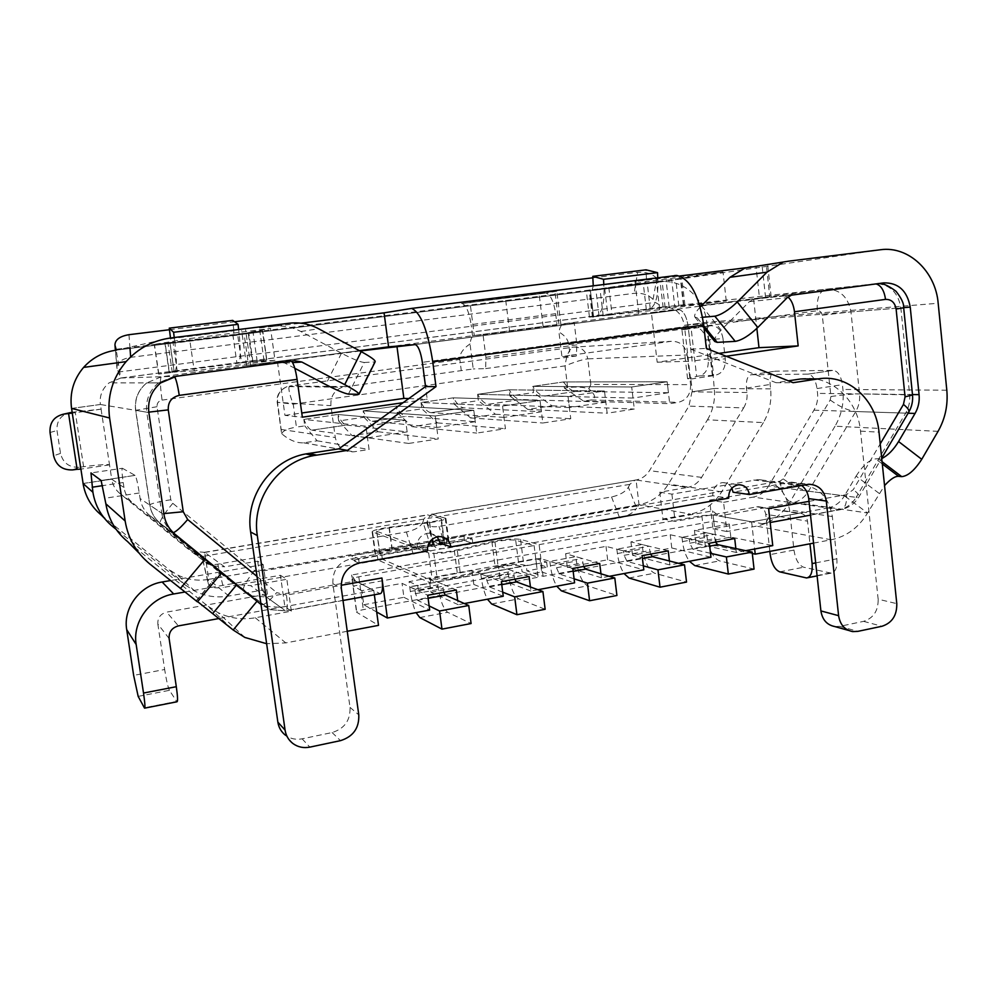 <?xml version="1.0" encoding="UTF-8"?>
<svg xmlns="http://www.w3.org/2000/svg" width="997" height="997" viewBox="0 0 997 997"><rect width="100%" height="100%" fill="white"/><g stroke="black" fill="none" stroke-linecap="round" stroke-linejoin="round"><path stroke-width="0.75" stroke-dasharray="4.99 3.74" d="M437.309 536.822L429.52 533.171L427.165 533.333C420.26 535.252 416.933 539.888 417.195 547.253L427.426 551.017M731.885 488.169C729.829 484.455 726.813 482.61 722.825 482.623L721.666 482.747C715.584 484.48 712.618 488.817 712.768 495.733L728.695 498.151M718.937 353.387L657.185 362.21L651.39 312.572L679.131 309.743C683.581 310.852 686.584 316.336 688.117 326.218L690.747 349.149L706.362 348.414M657.185 362.21L692.13 361.151L688.117 326.218C686.584 316.336 683.581 310.852 679.131 309.743L414.964 344.563L678.608 309.755L638.765 313.868L634.964 281.59L679.655 276.019M410.216 308.422L674.67 275.546L634.964 281.59M638.765 313.868L564.04 323.713C561.61 324.112 559.903 326.891 558.931 332.051L561.947 356.639L570.072 355.343L568.764 344.638C568.041 339.503 564.763 335.304 558.931 332.051M768.637 508.595C769.26 517.917 767.391 522.976 763.017 523.799L718.837 516.01L792.478 502.824C799.22 501.454 804.567 497.578 808.505 491.197L855.762 411.524C858.878 406.14 860.137 400.258 859.551 393.902L850.964 311.887C848.023 296.558 839.648 289.005 825.852 289.217L701.614 305.593L759.49 297.966L756.025 266.511L767.653 264.753L751.09 266.76L789.001 261.114M746.192 267.732L756.025 266.511M759.49 297.966L769.796 296.857L766.307 264.99M714.762 341.497C713.815 339.279 715.946 335.478 721.155 330.082L749.395 301.642L753.495 299.212L769.796 296.857M657.746 277.814L657.945 282.438C658.045 298.614 654.78 307.637 648.162 309.506L684.927 305.144L678.832 306.004L675.729 279.01L681.836 278.313L592.044 289.99L593.265 286.089L646.467 279.472L645.096 283.347M675.729 279.01L723.012 271.957L656.263 280.294L592.044 289.99M294.813 368.292L284.893 363.082L277.914 361.824L264.454 363.606L259.432 327.976L289.292 323.227M259.432 327.976L301.019 323.19M262.373 330.867L248.153 332.524L270.548 328.462L189.567 338.581L154.261 344.401L170.574 342.781L170.574 338.681L233.871 330.805L233.672 334.88L232.899 335.017L262.373 330.867L266.835 359.954L252.316 361.948L248.153 332.524M461.549 303.512L539.016 293.23L556.812 291.211L545.907 293.043C550.494 294.476 553.746 301.356 555.665 313.694L471.12 324.623C469.151 312.061 466.147 305.02 462.122 303.499L545.259 293.068M555.665 313.694L556.999 324.573L472.541 335.702L474.26 335.54L469.986 302.141M472.541 335.702L471.12 324.623M556.999 324.573L388.581 346.831M252.316 361.948L275.01 360.266L270.548 328.462M275.01 360.266L194.253 370.884L189.567 338.581M194.253 370.884L177.316 371.794L172.955 341.934M169.876 342.557L174.188 371.956L158.635 374.099L177.316 371.794M174.188 371.956L169.365 372.217L165.153 343.504M169.365 372.217L174.176 371.582L169.976 342.906M174.176 371.582L174.787 371.545C176.855 370.174 176.893 360.652 174.911 343.005L239.255 334.93C240.962 352.39 240.451 361.849 237.722 363.307L236.95 363.357L232.899 335.017M236.95 363.357L241.635 362.746L237.61 334.431M241.635 362.746L248.116 362.26L244.003 333.272M248.116 362.26L266.461 359.967M568.764 344.638L817.303 310.74C820.033 310.678 821.69 312.173 822.288 315.214L830.937 396.519L830.189 400.009L783.131 478.896L779.953 481.19L259.058 571.642L254.559 570.483L172.805 503.311L170.786 499.746L157.028 406.714C156.865 403.149 158.548 400.944 162.062 400.109C160.143 386.038 159.919 378.262 161.389 376.766L359.406 350.67L246.595 365.538L250.621 365.288L245.598 329.833M246.595 365.538L241.635 330.593M348.452 394.114L364.241 362.484C360.141 362.061 352.552 358.97 341.46 353.212L300.845 331.502C292.071 326.891 282.762 325.159 272.941 326.293M608.818 287.385L612.083 314.765L659.69 309.706L726.265 300.957L674.77 306.54L671.654 279.521M726.265 300.957L723.012 271.957M659.69 309.706L656.263 280.294M612.083 314.765L607.896 315.314L604.618 287.909M590.361 290.252L593.527 316.622L589.476 317.158L607.896 315.314M603.197 315.7L599.957 288.719M589.476 317.158L586.298 290.75M593.527 316.622L595.221 316.448C601.39 314.628 604.319 305.543 604.032 289.192L603.796 284.519M646.343 309.706L643.289 283.622M650.293 309.195L647.252 283.123M665.149 307.575L662.058 280.942M678.832 306.004L674.77 306.54M264.454 363.606L250.621 365.288M101.333 515.113L168.381 569.125L185.317 585.04L116.101 529.32M185.317 585.04L194.976 591.221C205.718 596.43 217.022 598.038 228.886 596.032L261.812 590.187L267.383 594.15L166.636 612.133L178.426 625.892M267.383 594.15L263.171 564.589L257.662 561.174L224.649 566.832L204.746 552.45L208.685 579.394C197.705 581.201 187.249 579.693 177.304 574.858L168.381 569.125M228.886 596.032L208.635 579.357L431.34 540.735L442.593 544.574L352.651 560.277L359.194 563.305L377.913 560.027L430.679 582.946L409.755 586.759L418.404 590.772L522.054 571.755L538.093 577.251L363.307 609.628C358.995 610.476 356.739 611.335 356.552 612.183L378.511 625.368M347.243 631.275L285.79 642.903L266.635 643.713M184.744 592.044L280.419 575.281L284.843 606.562L291.348 611.173L255.282 617.766C242.271 620.034 229.883 618.327 218.094 612.644L207.501 605.877L233.186 630.004M284.843 606.562L218.916 618.539M377.913 560.027L377.302 555.491L375.171 554.332C376.131 552.674 381.826 551.104 392.282 549.596L432.536 544.399C439.814 543.353 443.752 542.268 444.35 541.159L442.02 540.175L442.593 544.574M430.829 541.309L429.944 544.15L422.952 522.004L423.812 519.113L427.464 514.851L440.936 518.677L443.839 540.773M280.743 607.372L250.671 585.638L237.074 584.591L228.998 580.104L256.902 601.353L265.788 606.288L280.743 607.372L373.763 590.473L352.016 579.157C352.215 578.41 354.483 577.624 358.808 576.802L534.105 545.546L515.686 540.237C510.838 539.514 503.921 540.062 494.961 541.894L457.336 550.718C444.388 553.347 434.842 554.095 428.673 552.974L372.105 531.762C373.09 530.267 378.81 528.771 389.279 527.276L429.582 522.079C436.873 521.045 440.824 520.023 441.434 519.013L440.936 518.677M494.961 541.894L498.226 567.355L460.726 576.615C447.815 579.344 438.256 580.042 432.075 578.709L430.006 577.824L430.679 582.946M498.226 567.355C507.161 565.449 514.066 564.938 518.938 565.81L521.406 566.632L522.054 571.755M257.662 561.174L261.812 590.187M263.171 564.589L170.45 580.566M280.419 575.281L286.837 579.269L250.671 585.638M422.952 522.004C420.722 526.74 415.201 530.068 406.39 531.999L217.795 564.19C209.432 565.324 204.447 564.028 202.84 560.326L202.939 556.363L204.447 552.301L193.281 551.491L186.464 547.702L204.896 561.735L212.249 565.835L224.649 566.832M204.896 561.735L132.875 503.099L119.902 493.515L186.464 547.702M119.902 493.515C115.378 489.739 112.636 484.953 111.676 479.183L83.112 483.545M72.532 469.911L79.075 467.281L83.598 466.696C98.616 464.801 107.252 464.178 109.508 464.814L111.764 479.233L123.964 487.533C124.999 493.814 127.965 498.998 132.875 503.099M123.964 487.533L123.204 482.523C121.921 473.45 121.634 468.702 122.369 468.266L90.976 472.927M148.865 412.546L100.46 404.508L101.158 409.169L72.195 412.235M122.369 468.266L135.069 475.382C136.253 476.952 137.648 482.822 139.268 492.967L140.091 498.512L164.044 514.801M127.703 541.683L207.501 605.877M197.431 601.864L196.235 600.68L197.63 601.64M175.148 534.33L149.899 515.673L228.998 580.104M157.028 406.714L135.629 410.315L146.771 412.197C145.437 400.358 149.338 390.587 158.473 382.898L174.051 376.355L161.389 376.766L146.746 382.898C138.159 390.101 134.495 399.261 135.754 410.378L149.886 505.167C151.083 512.495 154.535 518.54 160.23 523.3L221.833 572.689M534.105 545.546L538.093 577.251M71.61 408.421L100.385 404.495C99.376 395.759 102.267 388.556 109.072 382.885L120.674 378.062L116.113 349.299L659.079 281.328L660.076 281.964L116.462 350.109L660.201 281.964C682.484 278.686 704.455 298.003 706.736 322.28L707.571 326.38L706.761 326.418L710.986 325.757L694.012 327.44C700.393 327.377 704.381 331.565 705.963 340.014L708.244 360.104C708.605 368.716 705.714 373.987 699.545 375.906L696.641 376.417L691.083 327.863L681.911 329.521L685.201 329.434L684.715 325.284L707.11 322.255L938.177 303.25M100.385 404.495L71.56 408.409M938.052 431.352L835.037 426.193C841.543 414.939 844.172 402.688 842.926 389.441L842.415 384.643C841.007 375.894 837.941 371.133 833.193 370.336L775.267 371.171C771.354 372.043 769.634 376.492 770.133 384.493L770.619 388.892C771.815 401.056 769.397 412.284 763.353 422.603L707.471 419.799L668.376 484.106C661.223 495.422 651.44 502.301 639.027 504.744L636.074 480.006L687.319 487.483L659.802 492.206L662.943 518.976L690.41 514.103L639.027 504.744L636.659 508.158L628.384 487.234C625.331 491.92 619.71 495.173 611.535 496.967L438.979 526.428C432.424 527.376 428.436 526.391 427.04 523.5L427.925 518.415L431.626 514.153L636.074 480.006C641.744 478.934 646.206 475.818 649.496 470.646L688.902 406.128L743.65 407.898L701.614 477.389C698.112 482.947 693.351 486.312 687.319 487.483M707.471 419.799C713.142 410.216 715.397 399.772 714.251 388.469L713.179 375.732L712.357 375.695L713.615 375.37L708.044 326.181M835.037 426.193L790.123 501.753C781.897 515.075 770.669 523.201 756.461 526.142L726.9 531.538L723.585 502.314L709.627 500.108L712.917 528.796L799.644 513.193C804.031 513.654 806.66 516.309 807.508 521.157L809.963 543.801M813.54 543.128L831.274 539.776C846.578 536.511 858.666 527.575 867.552 512.981L884.538 485.614M431.626 514.153L445.908 518.428C445.073 519.811 439.602 521.232 429.495 522.677L389.067 527.887C381.502 528.958 377.377 530.043 376.667 531.127L380.106 554.033L381.739 554.718L472.229 538.916L472.815 543.365L464.565 540.735L446.83 543.826L435.49 540.013L638.117 505.329M662.943 518.976L675.094 521.369L758.181 506.675C762.393 507.124 764.911 509.641 765.733 514.253L807.508 521.157M712.917 528.796L726.9 531.538M752.311 553.509L716.606 545.72L705.378 546.269L543.091 576.328L526.927 570.87L547.266 567.131L536.423 563.666L435.639 582.036L382.35 559.242L472.815 543.365M472.229 538.916L463.991 536.349L446.257 539.439L446.83 543.826M446.257 539.439L448.812 540.573C448.002 542.106 442.543 543.602 432.449 545.06L392.083 550.269C384.53 551.353 380.405 552.5 379.72 553.684L380.106 554.033M381.739 554.718L382.35 559.242M536.423 563.666L535.788 558.669L434.954 576.927L435.639 582.036M434.954 576.927L437.047 577.811C441.534 578.759 448.413 578.26 457.71 576.291L495.16 567.056C507.498 564.439 517.032 563.729 523.786 564.925L526.279 565.748L526.927 570.87M377.053 531.426L433.658 552.101L437.047 577.811M543.091 576.328L539.115 544.649L520.559 539.377C513.816 538.392 504.27 539.153 491.895 541.67L454.333 550.469C445.011 552.35 438.119 552.899 433.658 552.101M539.115 544.649L701.851 515.636L713.079 514.988L716.606 545.72M723.585 502.314L753.209 497.092L827.859 507.984L751.613 521.83L713.079 514.988M709.627 500.108L799.843 484.692C817.989 486.062 828.819 496.693 832.333 516.583L836.857 558.781C837.405 567.43 835.498 572.216 831.137 573.138L803.657 567.231C798.672 565.212 795.444 559.491 793.961 550.082L789.549 509.953C786.147 491.047 775.741 480.928 758.331 479.594L799.843 484.692M659.802 492.206L671.916 494.126L758.331 479.594M751.613 521.83L754.654 549.011M763.353 422.603L721.678 491.833C714.039 504.033 703.62 511.449 690.41 514.103M827.859 507.984C834.838 506.551 840.384 502.5 844.459 495.845L768.6 486.038C764.824 492.119 759.689 495.808 753.209 497.092M743.65 407.898C746.417 403.199 747.526 398.065 746.977 392.506L746.479 388.082C745.955 380.031 747.6 375.582 751.426 374.722L807.956 374.137C812.592 374.947 815.621 379.757 817.029 388.556L817.552 393.379C818.126 399.436 816.929 405.044 813.938 410.178L768.6 486.038M879.067 493.328L856.087 476.105L844.459 495.845L867.552 512.981L790.123 501.753M856.087 476.105C863.028 465.325 869.534 459.58 875.615 458.857L881.734 458.545M746.977 392.506L692.367 391.833L690.896 379.022L687.569 378.686L696.641 376.417M770.619 388.892L714.625 388.481L691.993 391.821L688.902 406.128M883.841 282.874L663.117 307.039C674.707 306.802 681.798 312.896 684.353 325.321L706.736 322.28M662.482 307.064L120.525 378.025L116.861 367.606C117.16 362.322 121.771 358.895 130.694 357.337L634.092 293.342C642.38 292.794 648.686 294.825 653.047 299.436L655.291 302.39L663.117 307.039L660.076 281.964M684.353 325.321L903.656 307.649M714.251 388.469L691.993 391.821M83.1 483.483L111.676 479.183M149.899 515.673C144.503 511.162 141.225 505.442 140.091 498.512M373.763 590.473L374.349 594.76M109.583 464.864L80.907 469.101M291.348 611.173L286.837 579.269M101.158 409.169L72.332 413.107M690.896 379.022L713.179 375.732M671.916 494.126L675.094 521.369M685.201 329.434L707.571 326.38M646.467 279.472L646.044 269.826M233.871 330.805L232.7 320.386M239.255 334.93L238.644 329.533M174.238 337.534L174.911 343.005M170.487 337.995L170.574 338.681M79.075 467.281C69.179 467.581 62.985 462.957 60.518 453.398L57.003 430.542C56.48 420.697 61.029 414.665 70.675 412.434M691.083 327.863L694.012 327.44M699.545 375.906L713.615 375.37M705.963 340.014L722.987 338.494L725.28 358.858L708.244 360.104M722.987 338.494C721.404 329.945 717.404 325.695 710.986 325.757M716.544 374.86C722.725 372.915 725.642 367.581 725.28 358.858M120.525 378.025L176.469 376.28M653.047 299.436L656.811 278.387L659.079 281.328M656.811 278.387C652.387 273.814 646.006 271.782 637.644 272.318L634.092 293.342M169.465 329.733L234.544 321.744M592.841 277.814L637.644 272.318M202.752 559.267L208.211 582.759L208.423 579.905M406.39 531.999L413.219 554.12L223.316 587.457L217.795 564.19M413.219 554.12C422.08 552.151 427.663 548.824 429.944 544.15M208.211 582.759L208.286 583.793C209.881 587.42 214.891 588.641 223.316 587.457M628.384 487.234L629.805 484.368L635.288 479.956M427.052 521.306L434.069 543.427L434.966 540.586M611.535 496.967L619.648 517.867L446.02 548.35L438.979 526.428M619.648 517.867C627.873 516.035 633.544 512.794 636.659 508.158M434.069 543.427L434.031 545.583C435.427 548.412 439.415 549.335 446.02 548.35M690.747 349.149L776.002 382.698L788.378 380.829M800.741 378.96C829.641 373.962 857.769 399.024 860.523 431.153L878.145 599.209L896.789 603.646M834.751 626.54L839.773 626.34L863.589 621.355C873.497 618.128 878.345 610.75 878.145 599.209M801.563 485.365L791.481 482.149L733.069 492.194M712.768 495.733L440.238 543.228M417.195 547.253L350.857 558.818C338.369 562.296 332.387 570.583 332.873 583.669L350.009 707.372C350.533 720.258 344.563 728.645 332.113 732.546L302.116 738.827C295.997 739.986 290.501 738.827 285.616 735.337L293.006 743.588M776.002 382.698L793.101 382.698M700.206 307.039C695.794 311.837 693.999 315.164 694.834 317.021L697.177 317.769L702.561 317.283M364.241 362.484L374.536 361.948L358.359 394.413M375.159 361.761L374.536 361.948M769.858 551.378L765.733 514.253M169.116 638.504L157.838 624.01C157.551 617.804 160.48 613.853 166.636 612.133M157.838 624.01L164.655 669.51L133.648 675.393M138.172 696.392L169.453 690.323L176.656 701.439L144.291 707.808M169.453 690.323C167.957 687.207 166.362 680.266 164.655 669.51M430.006 577.824L409.069 581.625L409.755 586.759M409.069 581.625L417.706 585.538L418.404 590.772M521.406 566.632L417.706 585.538M442.02 540.175L352.041 555.803L352.651 560.277M377.302 555.491L358.571 558.756L352.041 555.803M358.571 558.756L359.194 563.305M535.788 558.669L546.63 562.034L526.279 565.748M546.63 562.034L547.266 567.131M463.991 536.349L464.565 540.735M346.47 425.096L407.15 431.9L405.617 420.348L365.936 426.193L303.848 419.401C306.702 426.055 309.382 429.632 311.887 430.156L346.408 425.083C343.678 424.61 340.812 421.083 337.784 414.503L405.617 420.348L337.784 414.503L303.848 419.401L337.784 414.503L338.668 420.958L364.017 417.257L363.145 410.851C366.298 417.369 369.314 420.859 372.217 421.307L405.978 416.372L475.245 421.694L473.787 410.29L435.215 415.973L363.145 410.851L396.27 406.066L473.787 410.29L396.27 406.066L363.145 410.851L435.215 415.973L438.231 438.942L408.683 443.441L405.617 420.348L365.936 426.193L369.077 449.485L353.785 451.815C343.815 452.239 337.647 447.491 335.291 437.546L330.917 405.667C330.343 396.744 334.095 390.587 342.183 387.222L473.226 368.952L470.023 343.903C470.734 338.693 472.154 335.902 474.26 335.54L483.047 334.718L485.925 357.3L485.676 368.603L473.226 368.952M407.15 431.9L367.507 437.845L365.936 426.193L303.848 419.401L304.746 425.893L296.433 427.102L293.23 404.171L277.203 402.29L330.917 405.667M367.507 437.845L311.949 430.156M576.054 391.422L668.439 392.718L667.167 381.764L631.687 386.998L532.759 386.375C536.685 392.544 540.636 395.759 544.624 396.008L575.954 391.422C571.792 391.198 567.679 388.032 563.617 381.926L667.167 381.764L563.617 381.926L532.759 386.375L563.617 381.926L564.377 388.095L567.679 387.609C575.768 386.612 582.821 386.998 588.816 388.78L590.86 384.406L690.597 384.643C690.834 394.214 686.721 400.121 678.234 402.364L669.71 403.673L667.167 381.764L631.687 386.998L634.304 409.057L607.148 413.207L604.481 391.011L568.016 396.382L477.563 394.338C481.239 400.62 484.891 403.922 488.53 404.246L520.721 399.535L605.815 402.115L604.481 391.011L509.143 389.79L604.481 391.011L568.016 396.382L570.758 418.74L542.842 423.002L540.05 400.52L502.55 406.041L421.033 402.501C424.46 408.895 427.8 412.284 431.078 412.671L464.041 407.848L541.446 411.761L540.05 400.52L453.373 397.828L540.05 400.52L502.55 406.041L505.429 428.698L476.716 433.084L473.787 410.29L435.215 415.973L436.723 427.464L372.28 421.307M668.439 392.718L632.995 398.04L631.687 386.998L532.759 386.375L533.532 392.581L509.928 396.021L509.143 389.79L477.563 394.338L509.143 389.79C512.957 396.008 516.795 399.249 520.621 399.535L520.721 399.535M632.995 398.04L544.711 396.021M605.815 402.115L569.387 407.574L568.016 396.382L477.563 394.338L478.361 400.62L454.196 404.134L453.373 397.828L421.033 402.501L453.373 397.828C456.938 404.159 460.464 407.499 463.954 407.848L464.041 407.848M569.387 407.574L488.617 404.246M541.446 411.761L503.996 417.382L502.55 406.041L421.033 402.501L421.868 408.845L397.118 412.446L396.27 406.066C399.573 412.521 402.788 415.948 405.904 416.36L405.978 416.372M503.996 417.382L431.165 412.671M475.245 421.694L436.723 427.464M583.594 566.47L582.173 558.47L575.855 556.65L576.391 561.062C578.522 574.521 582.26 582.784 587.607 585.837L616.919 595.483M574.085 578.821L559.242 573.998L556.488 567.742L555.927 563.268L582.173 558.47M555.927 563.268L549.846 561.398L575.855 556.65M549.846 561.398L550.394 565.822C551.515 574.06 553.634 580.852 556.737 586.186M172.805 503.311C164.094 513.804 159.856 520.422 160.093 523.163L243.604 591.221L252.104 595.944L266.411 597.016L355.468 581.064L380.156 593.701M338.668 420.958L352.003 435.614L378.05 431.738L364.017 417.257M567.679 387.609L565.025 365.887C575.045 361.799 582.634 359.456 587.769 358.858C586.024 350.807 581.313 346.881 573.624 347.106C569.474 348.551 566.608 354.807 565.025 365.887L293.23 404.171C289.093 393.254 287.909 387.197 289.691 386.013L287.223 386.587C280.257 389.453 277.029 394.687 277.54 402.302L281.715 433.77C289.379 440.213 296.707 443.229 303.699 442.818L317.146 440.811L304.746 425.893M281.715 433.77C282.812 430.779 287.709 428.548 296.433 427.102M397.118 412.446L412.048 426.666L437.459 422.89L421.868 408.845M454.196 404.134L470.634 417.942L495.422 414.241L478.361 400.62M509.928 396.021L527.799 409.418L552.002 405.816L533.532 392.581M564.377 388.095L583.606 401.106L591.221 399.971C596.418 398.663 595.608 394.937 588.816 388.78M529.108 576.54L498.388 565.897L539.975 558.357L572.814 568.464M456.314 589.987L429.196 578.434L472.005 570.67L501.379 581.662M376.692 612.008L363.768 604.73L361.836 590.648L402.04 583.357L427.713 595.271M361.836 590.648L353.175 586.049L713.79 521.144L729.343 524.036L694.435 530.354L734.714 538.554M668.214 550.843L630.927 541.87L670.221 534.753L709.378 543.24M599.708 563.492L565.598 553.709L606.014 546.381L642.105 555.665M485.676 368.603L576.316 356.004L576.902 344.862L574.197 322.704L564.04 323.713M574.197 322.704L483.047 334.718M359.979 350.981L277.465 361.861L291.361 361.113M651.39 312.572L699.956 306.166M701.203 306.004L877.559 283.709M277.465 361.861L284.968 415.388L302.353 417.182M403.05 402.713L427.202 399.236L425.545 386.549M408.807 398.576L427.202 399.236M284.968 415.388L301.767 412.995M726.202 356.253L692.13 361.151M787.929 297.019L784.203 295.822M753.62 299.088L756.86 328.412M464.353 603.546L458.246 604.693L457.698 600.58M537.956 589.726L530.94 591.034L530.429 586.984M609.304 576.316L601.453 577.786L600.967 573.786M678.521 563.317L669.872 564.938L669.411 560.987M745.681 550.693L736.297 552.45L735.848 548.562M590.86 384.406L587.769 358.858L687.182 354.994C685.251 345.635 679.904 341.074 671.168 341.323L570.072 355.343M470.023 343.903C462.708 349 459.318 354.197 459.854 359.493L461.262 370.435M687.182 354.994L690.597 384.643M355.468 581.064L351.654 575.007L712.606 510.875L718.837 516.01M353.175 586.049L351.654 575.007M713.79 521.144L712.606 510.875M736.297 552.45L695.956 543.527L730.826 537.109L772.75 545.608M730.826 537.109L729.343 524.036M695.956 543.527L694.435 530.354M669.872 564.938L632.522 555.217L671.766 547.989L710.973 557.211M671.766 547.989L670.221 534.753M632.522 555.217L630.927 541.87M601.453 577.786L567.268 567.243L607.647 559.803L643.8 569.835M607.647 559.803L606.014 546.381M567.268 567.243L565.598 553.709M458.246 604.693L431.04 592.33L429.196 578.434M431.04 592.33L473.799 584.454L472.005 570.67M473.799 584.454L503.248 596.243M363.768 604.73L403.922 597.328L402.04 583.357M403.922 597.328L429.67 610.064M530.94 591.034L500.145 579.606L498.388 565.897M500.145 579.606L541.683 571.954L539.975 558.357M541.683 571.954L574.584 582.834M583.606 401.106L669.71 403.673M552.002 405.816L634.304 409.057M527.799 409.418L607.148 413.207M495.422 414.241L570.758 418.74M470.634 417.942L542.842 423.002M437.459 422.89L505.429 428.698M412.048 426.666L476.716 433.084M378.05 431.738L438.231 438.942M352.003 435.614L408.683 443.441M317.146 440.811L369.077 449.485M576.316 356.004L561.947 356.639M576.902 344.862L485.925 357.3M514.739 579.195L513.305 571.069L507.61 569.088L508.183 573.562C510.339 587.221 513.841 595.658 518.689 598.873L545.147 609.279M502.725 592.168L489.44 586.946L486.86 580.553L486.274 576.017L513.305 571.069M486.274 576.017L480.828 573.973L507.61 569.088M480.828 573.973L481.414 578.459C482.573 586.822 484.592 593.738 487.446 599.209M443.79 592.293L442.369 584.043L437.334 581.899L437.932 586.435C440.126 600.294 443.378 608.918 447.69 612.295L471.083 623.536M429.121 605.927L417.506 600.281L414.503 589.14L442.369 584.043M414.503 589.14L409.755 586.934L437.334 581.899M409.755 586.934L410.353 591.483C411.562 599.97 413.468 607.011 416.073 612.619M650.468 554.12L649.059 546.231L642.143 544.574L642.654 548.911C644.747 562.196 648.711 570.284 654.518 573.188L686.534 582.086M643.327 565.872L627.026 561.436L624.097 555.304L623.561 550.892L649.059 546.231M623.561 550.892L616.869 549.173L642.143 544.574M616.869 549.173L617.392 553.547C618.476 561.672 620.682 568.34 624.01 573.549M715.447 542.119L714.026 534.342L706.561 532.822L707.06 537.109C709.116 550.207 713.279 558.133 719.535 560.9L754.056 569.1M710.525 553.298L692.853 549.235L689.762 543.228L689.263 538.879L714.026 534.342M689.263 538.879L681.998 537.308L706.561 532.822M681.998 537.308L682.496 541.608C683.543 549.634 685.836 556.176 689.376 561.274M765.584 297.542L762.082 265.576M721.155 330.082L701.439 305.767M880.451 249.749L660.201 281.964M170.861 337.958L116.487 350.121M170.574 342.781L233.672 334.88M558.981 324.386L554.955 291.56M543.166 326.792L539.016 293.23M509.604 331.216L505.354 297.418M257.176 361.313L253.014 331.914M172.307 372.442L167.92 342.557M158.835 374.099L154.448 344.364M158.722 374.099L154.336 344.389M169.241 372.604L164.929 343.167M252.902 361.637L248.801 332.674M266.648 359.954L262.547 330.83M341.46 353.212L325.745 384.555M593.601 317.071L590.324 289.803M593.252 317.108L589.975 289.865M599.06 316.248L595.82 289.23M669.174 307.051L666.096 280.431M683.443 305.281L680.378 278.549M683.83 305.244L680.764 278.487M648.162 309.506L595.221 316.448M277.914 361.824L294.501 360.69M663.117 307.039L120.674 378.062M754.654 298.975L792.652 294.913M174.787 371.545L237.722 363.307M104.062 517.867L112.736 526.603M255.282 617.766L285.79 642.903M208.685 579.394L431.439 540.748M429.582 522.079L432.536 544.399M389.279 527.276L392.282 549.596M372.616 532.186L375.682 554.806M428.673 552.974L432.075 578.709M457.336 550.718L460.726 576.615M515.686 540.237L518.938 565.81M204.746 552.45L428.037 514.951M101.083 409.156L109.508 464.814M139.094 553.161L149.936 564.09M712.805 375.744L707.197 326.405M946.814 390.226L842.926 389.441M831.274 539.776L756.461 526.142M435.589 540.038L639.027 504.744M756.735 506.788L798.148 513.318M445.198 517.954L448.102 540.038M429.495 522.677L432.449 545.06M389.067 527.887L392.083 550.269M454.333 550.469L457.71 576.291M491.895 541.67L495.16 567.056M520.559 539.377L523.786 564.925M753.744 480.018L795.07 485.14M432.187 514.253L636.074 480.006M721.678 491.833L668.376 484.106M813.938 410.178L908.105 413.219M701.614 477.389L649.496 470.646M912.467 394.563L817.552 393.379M690.522 379.022L684.827 329.459M197.269 601.69L221.72 572.452M196.397 600.855L220.748 571.73M882.295 463.929L875.615 458.857M882.071 461.723L878.631 459.118M123.204 482.523L102.716 485.626M135.069 475.382L101.121 480.492L135.069 475.382M139.268 492.967L105.021 498.251M817.029 388.556L842.415 384.643M807.956 374.137L833.193 370.336L807.956 374.137M751.426 374.722L775.267 371.171M746.479 388.082L770.133 384.493M657.945 282.438L604.032 289.192M83.598 466.696L75.211 411.848M60.518 453.398L53.626 455.779M50.024 432.511L57.003 430.542M118.02 372.08L655.291 302.39M115.502 350.246L117.048 368.578M129.996 348.414L128.949 334.693M423.812 519.113L202.939 556.363M629.805 484.368L427.925 518.415M701.851 515.636L705.378 546.269M358.808 576.802L363.307 609.628M352.265 579.419L356.801 612.482M688.117 326.218L422.367 362.335L688.117 326.218M860.523 431.153L879.005 432.15M863.589 621.355L881.984 626.266M839.773 626.34L857.781 631.375M789.45 482.361L806.71 484.467M350.857 558.818L359.693 562.894M332.873 583.669L341.323 588.342M350.009 707.372L358.783 714.861M332.113 732.546L340.5 740.646M302.116 738.827L309.855 747.127M749.395 301.642L787.181 297.704M697.177 317.769L703.807 325.919M300.845 331.502L318.591 328.748M284.893 363.082L292.607 362.596M832.333 516.583L789.549 509.953M793.961 550.082L770.22 554.581M815.683 562.881L836.857 558.781M829.89 573.026L805.389 577.849M779.766 571.867L803.657 567.231M561.336 590.81L587.607 585.837M559.242 573.998L573.175 571.418M556.488 567.742L582.722 562.919M550.394 565.822L576.391 561.062M876.002 283.908L825.852 289.217C819.447 291.199 816.593 298.377 817.303 310.74M259.058 571.642C261.226 585.351 263.682 593.813 266.411 597.016L285.753 610.924C287.51 610.588 287.747 605.304 286.475 595.097L341.111 585.289M379.745 593.551L285.441 610.775L270.274 609.666L261.264 604.681C264.018 605.341 269.165 601.316 276.705 592.604L286.475 595.097M779.953 481.19C781.885 493.453 786.06 500.668 792.478 502.824L839.374 509.666L762.281 523.737M809.016 501.354L846.478 494.637L853.27 489.664L880.214 443.889M783.131 478.896C792.765 485.614 801.227 489.714 808.505 491.197L856.149 497.353C852.024 504.108 846.428 508.208 839.374 509.666L840.159 509.716C844.895 508.831 847.001 503.797 846.478 494.637M254.559 570.483C246.197 580.915 242.47 587.769 243.405 591.022L256.902 601.353M170.786 499.746C157.75 501.877 150.734 503.622 149.749 504.993L161.776 513.256L146.771 412.197L148.815 412.147M173.266 532.66L172.768 532.56C166.711 527.5 163.047 521.057 161.776 513.256L163.857 513.605M291.049 360.976L174.226 376.392L290.8 360.951M822.288 315.214L850.964 311.887L900.839 307.874L909.638 394.525C910.249 401.243 908.928 407.449 905.662 413.144L856.149 497.353L858.916 496.93C859.763 495.621 857.881 493.203 853.27 489.664M878.021 283.721C890.782 285.316 898.384 293.367 900.839 307.874L903.668 307.774M830.937 396.519C842.228 394.849 851.762 393.989 859.551 393.902L912.517 394.949M830.189 400.009C839.673 406.801 848.198 410.639 855.762 411.524L905.662 413.144L908.878 411.911M257.002 576.428L276.705 592.604M342.993 600.481L285.753 610.924L270.274 609.666L252.104 595.944L243.405 591.022L160.093 523.163C154.385 518.353 150.946 512.296 149.749 504.993L135.629 410.315C134.371 399.236 138.072 390.089 146.746 382.898L158.473 382.898L174.487 376.604M162.062 400.109L459.854 359.493M345.049 386.562L289.691 386.013L573.624 347.106L671.168 341.323M591.221 399.971L678.234 402.364M303.836 442.793L353.923 451.791M281.353 429.47L335.291 437.546M281.416 432.312L277.203 402.29C276.331 395.373 279.671 390.139 287.211 386.587L342.183 387.222M491.633 603.983L518.689 598.873M489.44 586.946L501.765 584.653M486.86 580.553L513.891 575.581M481.414 578.459L508.183 573.562M419.812 617.567L447.69 612.295M417.506 600.281L428.112 598.312M415.126 593.738L442.967 588.616M410.353 591.483L437.932 586.435M629.02 578.011L654.518 573.188M627.026 561.436L642.454 558.582M624.097 555.304L649.583 550.618M617.392 553.547L642.654 548.911M694.747 565.586L719.535 560.9M692.853 549.235L709.702 546.107M689.762 543.228L714.525 538.679M682.496 541.608L707.06 537.109M771.155 296.745L767.653 264.753M560.85 324.249L556.812 291.211M158.635 374.099L154.261 344.401M592.43 317.183L589.152 290.002M684.927 305.144L681.836 278.313M266.835 359.954L262.734 330.792M194.976 591.221L177.304 574.858M441.434 519.013L444.35 541.159M372.105 531.762L375.171 554.332M212.249 565.835L193.281 551.491M244.851 637.444L218.094 612.644M265.788 606.288L237.074 584.591M160.716 382.898L109.072 382.885M445.908 518.428L448.812 540.573M376.667 531.127L379.72 553.684M196.235 600.68L220.561 571.593M462.122 303.499L545.907 293.043M687.569 378.686L681.911 329.521M712.357 375.695L706.761 326.418M204.447 552.301L427.464 514.851M208.635 579.357L431.34 540.735M435.49 540.013L638.878 504.731M352.016 579.157L356.552 612.183M679.131 309.743L415.313 344.576L679.131 309.743M848.572 630.428L852.684 631.587M791.481 482.149L808.779 484.243M722.825 482.623L738.939 484.754M429.52 533.171L440.013 536.598M753.495 299.212L791.456 295.162M758.181 506.675L799.644 513.193M694.834 317.021L704.081 328.387M831.137 573.138L817.104 575.892M807.695 577.749L806.61 577.961M427.04 523.5L434.031 545.583M202.84 560.326L208.286 583.793M116.861 367.606L115.403 350.271M311.887 430.156L346.408 425.083M544.624 396.008L575.954 391.422M488.53 404.246L520.621 399.535M431.078 412.671L463.954 407.848M372.217 421.307L405.904 416.36M763.017 523.799L770.183 522.49M810.511 515.125L840.159 509.716C848.285 508.233 854.541 503.971 858.916 496.93L881.697 458.159M877.447 283.721L784.776 295.797M303.699 442.818L353.785 451.815"/><path stroke-width="1.5" d="M674.67 275.546L676.751 275.446C690.036 278.699 699.022 295.212 703.695 324.985L706.362 348.414L793.101 382.698L818.263 378.872C847.649 373.788 876.226 399.373 879.005 432.15L896.789 603.646C896.988 615.423 892.053 622.963 881.984 626.266L857.781 631.375L852.684 631.587C844.758 630.017 840.072 624.708 838.602 615.672L826.289 501.042C824.357 490.337 818.512 484.729 808.779 484.243L749.358 494.524C748.186 488.281 744.709 485.016 738.939 484.754L737.755 484.878C731.561 486.661 728.533 491.085 728.695 498.151L450.943 546.879C449.709 540.71 446.07 537.283 440.013 536.598L437.608 536.76C430.554 538.741 427.165 543.49 427.426 551.017L359.693 562.894C346.944 566.47 340.824 574.957 341.323 588.342L358.783 714.861C359.306 728.034 353.212 736.633 340.5 740.646L309.855 747.127C303.611 748.323 297.991 747.152 293.006 743.588C288.607 740.21 285.977 735.711 285.08 730.103L257.301 535.551C251.394 499.472 278.238 461.761 313.619 455.604L347.442 450.395L436.001 386.637L432.76 361.861C427.775 330.294 420.722 312.472 411.611 308.422L384.057 312.846L301.019 323.19M285.616 735.337C281.328 732.035 278.736 727.636 277.864 722.14L250.646 532.012C244.851 496.755 271.109 459.941 305.718 453.934L338.83 448.849L425.545 386.549L422.367 362.335L425.545 386.549L436.001 386.637M699.857 305.817L701.614 305.593L699.857 305.817M679.655 276.019L746.192 267.732M751.09 266.76L744.871 268.131L729.941 277.316L700.206 307.039M744.871 268.131L789.001 261.114L880.451 249.749C908.429 245.661 935.61 271.334 938.177 303.25L946.814 390.226C948.122 405.044 945.206 418.752 938.052 431.352L921.739 459.305L898.571 441.534C893.486 449.884 887.878 455.567 881.734 458.545M289.292 323.227L170.861 337.958C153.052 340.376 138.134 348.277 126.096 361.624C112.362 378 106.866 396.781 109.608 417.992L125.148 520.982C128.052 538.492 136.315 552.861 149.936 564.09L197.431 601.864L221.907 572.59L175.148 534.33C169.029 529.195 165.328 522.69 164.044 514.801L148.865 412.546C147.519 400.557 151.469 390.674 160.716 382.898L176.469 376.28L294.501 360.69L301.842 362.023L344.7 384.643L361.201 351.629L318.591 328.748C309.394 323.888 299.623 322.043 289.292 323.227M359.979 350.981L415.313 344.576C418.366 345.959 420.722 351.879 422.367 362.335C420.722 351.879 418.366 345.959 415.313 344.576L388.581 346.831L359.406 350.67L388.581 346.831L384.057 312.846M782.533 262.547L766.992 272.169L737.306 301.991L757.782 327.502L787.181 297.704L791.456 295.162L883.841 282.874C898.372 282.662 907.17 290.738 910.236 307.113L919.072 394.638L912.467 394.563M294.813 368.292L325.745 384.555C336.886 390.276 344.464 393.466 348.452 394.114L358.945 394.301C359.219 393.13 354.471 389.914 344.7 384.643M72.195 412.235L63.945 414.067L72.332 413.107L71.56 408.409C69.528 392.992 73.541 379.321 83.598 367.407C92.409 357.686 103.376 351.929 116.487 350.121M139.094 553.161L127.703 541.683C115.714 531.787 108.436 519.163 105.869 503.821L101.121 480.492L90.976 472.927L92.908 492.269C95.238 506.164 101.844 517.605 112.736 526.603L116.101 529.32M68.569 413.468L77.13 469.313L80.907 469.101L83.112 483.545L92.908 492.269M104.062 517.867L101.333 515.113C91.288 506.812 85.194 496.269 83.05 483.483L83.112 483.545M374.349 594.76L378.511 625.368L347.243 631.275M218.916 618.539L178.426 625.892C171.92 627.724 168.817 631.936 169.116 638.504L176.307 686.696C177.69 696.504 177.915 701.539 176.98 701.788L144.739 708.119M170.45 580.566L162.137 581.999L173.69 593.975C150.298 597.539 132.202 621.754 136.178 644.548L143.518 693.04L176.307 686.696M184.744 592.044L173.69 593.975M197.63 601.64L233.186 630.004L244.851 637.444L266.635 643.713M221.833 572.689L261.027 604.494L221.895 572.602M884.538 485.614C890.358 479.183 895.057 476.08 898.658 476.329L901.724 476.641C908.018 476.03 914.685 470.248 921.739 459.305M813.54 543.128L755.24 554.145L752.311 553.509M754.654 549.011L755.24 554.145M908.105 413.219L915.059 413.443L898.571 441.534M915.059 413.443C918.349 407.698 919.683 401.43 919.072 394.638M657.746 277.814L657.534 272.642L646.044 269.826L592.766 276.343L593.252 285.827M657.534 272.642L603.534 279.297L603.796 284.519M603.534 279.297L592.766 276.343M238.644 329.533L238.059 324.337L232.7 320.386L169.266 328.138L170.487 337.995M238.059 324.337L173.59 332.275L174.238 337.534M173.59 332.275L169.266 328.138M77.13 469.313L72.532 469.911C62.45 470.21 56.144 465.499 53.626 455.779L50.024 432.511C49.489 422.491 54.137 416.335 63.945 414.067M116.113 349.299L115.129 345.822L115.502 350.246M115.403 350.271L114.954 344.862C115.253 339.616 119.927 336.226 128.949 334.693L169.465 329.733M234.544 321.744L592.841 277.814M114.954 344.862L115.129 345.822M788.378 380.829L800.741 378.96L818.263 378.872M848.572 630.428L834.751 626.54C826.962 624.982 822.338 619.785 820.905 610.924L808.717 498.612C808.019 493.017 805.626 488.592 801.563 485.365M749.358 494.524L733.069 492.194L731.885 488.169M450.943 546.879L440.238 543.228L437.309 536.822M338.83 448.849L347.442 450.395M703.807 325.919L717.192 342.357L735.238 341.373L714.837 316.186C721.155 314.89 728.645 310.154 737.306 301.991M717.192 342.357L714.762 341.497L704.081 328.387M757.782 327.502C749.183 335.64 741.668 340.276 735.238 341.373M702.561 317.283L714.837 316.186M361.201 351.629C370.896 356.976 375.557 360.353 375.159 361.761L359.045 394.114M809.963 543.801L812.119 563.579C812.692 572.266 810.86 577.064 806.61 577.961L779.766 571.867C774.893 569.81 771.715 564.053 770.22 554.581L769.858 551.378M143.518 693.04C144.939 702.91 145.288 707.945 144.553 708.157L138.172 696.392L133.648 675.393L126.706 629.618C122.943 608.108 140.029 585.314 162.137 581.999M556.737 586.186L561.336 590.81L589.576 600.742L616.919 595.483L614.8 577.986L585.551 569.125L583.594 566.47M589.576 600.742L587.42 583.145L614.8 577.986M587.42 583.145L574.085 578.821M530.429 586.984L529.108 576.54L501.379 581.662L503.248 596.243L464.353 603.546M457.698 600.58L456.314 589.987L427.713 595.271L429.67 610.064L387.347 618.015L381.926 577.973C383.06 588.006 382.474 593.252 380.156 593.701L342.993 600.481M735.848 548.562L734.714 538.554L709.378 543.24L710.973 557.211L678.521 563.317M669.411 560.987L668.214 550.843L642.105 555.665L643.8 569.835L609.304 576.316M600.967 573.786L599.708 563.492L572.814 568.464L574.584 582.834L537.956 589.726M699.956 306.166L701.203 306.004M291.361 361.113C293.617 363.207 295.536 369.289 297.094 379.358L302.353 417.182L403.05 402.713M301.767 412.995L403.86 398.401L408.807 398.576M403.86 398.401L396.918 346.109M756.86 328.412L758.991 347.666L798.173 345.909L726.202 356.253M758.991 347.666L718.937 353.387M880.214 443.889L903.456 404.421L905.064 396.868L896.116 309.07C894.882 302.502 891.355 299.274 885.535 299.387L794.472 311.762L798.173 345.909M794.472 311.762C793.562 304.82 791.381 299.898 787.929 297.019M745.681 550.693L772.75 545.608L768.637 508.595L809.016 501.354M387.347 618.015L376.692 612.008M487.446 599.209L491.633 603.983L516.932 614.713L545.147 609.279L542.916 591.533L516.533 581.924L514.739 579.195M516.932 614.713L514.664 596.854L542.916 591.533M514.664 596.854L502.725 592.168M416.073 612.619L419.812 617.567L441.97 629.132L471.083 623.536L468.74 605.503L445.422 595.097L443.79 592.293M441.97 629.132L439.577 610.999L468.74 605.503M439.577 610.999L429.121 605.927M624.01 573.549L629.02 578.011L660.014 587.196L686.534 582.086L684.515 564.838L652.574 556.7L650.468 554.12M660.014 587.196L657.958 569.848L684.515 564.838M657.958 569.848L643.327 565.872M689.376 561.274L694.747 565.586L728.333 574.048L754.056 569.1L752.149 552.089L717.678 544.636L715.447 542.119M728.333 574.048L726.377 556.949L752.149 552.089M726.377 556.949L710.525 553.298M432.76 361.861L703.695 324.985M71.61 408.421L109.608 417.992M105.869 503.821L125.148 520.982M72.27 413.094L80.844 469.051M903.656 307.649L910.236 307.113M180.357 588.529L205.27 558.868M212.722 613.566L236.638 584.84M233.186 630.004L256.902 601.353M898.658 476.329L882.295 463.929M901.724 476.641L882.071 461.723M102.716 485.626L92.135 487.234M130.657 356.889L129.996 348.414M820.905 610.924L838.602 615.672M808.717 498.612L826.289 501.042M277.864 722.14L285.08 730.103M250.646 532.012L257.301 535.551M308.634 453.423L316.585 455.081M729.941 277.316L766.992 272.169M292.607 362.596L301.842 362.023M812.119 563.579L815.683 562.881M126.706 629.618L136.178 644.548M573.175 571.418L585.551 569.125M341.111 585.289L381.926 577.973M297.094 379.358L179.261 395.373C171.584 397.205 167.92 402.028 168.269 409.867L183.261 511.735L187.673 519.537L257.002 576.428M876.002 283.908C881.036 285.354 884.214 290.513 885.535 299.387M877.447 283.721C881.684 282.637 887.866 285.154 896.004 291.286C901.512 298.277 904.067 303.773 903.668 307.774L896.116 309.07M903.668 307.774L912.517 394.949L905.064 396.868M881.697 458.159L908.641 412.322C909.688 410.677 907.955 408.035 903.456 404.421M173.266 532.66C176.033 531.775 180.843 527.401 187.673 519.537M163.857 513.605L183.261 511.735M148.815 412.147L168.269 409.867M174.487 376.604C176.083 378.972 177.678 385.228 179.261 395.373M501.765 584.653L516.533 581.924M428.112 598.312L445.422 595.097M642.454 558.582L652.574 556.7M709.702 546.107L717.678 544.636M126.096 361.624L83.598 367.407M676.751 275.446L411.611 308.422M305.718 453.934L313.619 455.604M817.104 575.892L807.695 577.749M770.183 522.49L810.511 515.125M912.517 394.949C913.078 400.931 911.869 406.589 908.878 411.911"/></g></svg>
